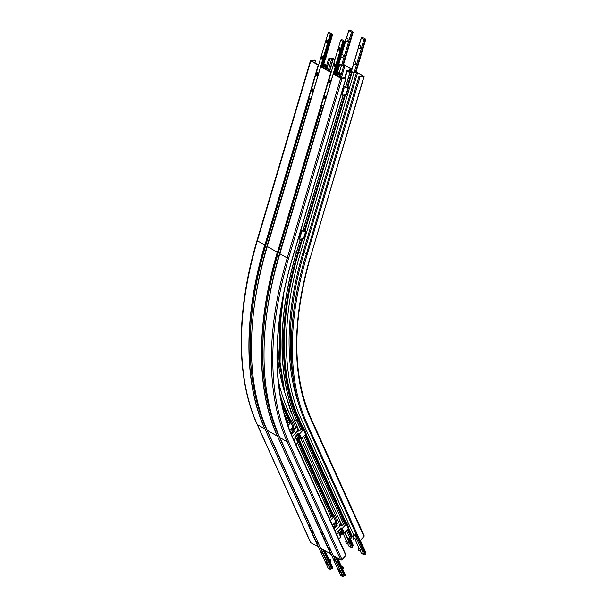 <?xml version="1.0" encoding="UTF-8"?>
<svg xmlns="http://www.w3.org/2000/svg" width="607" height="607" viewBox="0 0 607 607"><rect width="100%" height="100%" fill="white"/><g stroke="black" fill="none" stroke-linecap="round" stroke-linejoin="round"><path stroke-width="0.91" d="M334.905 59.623L333.084 58.659L329.73 59.22L328.63 58.788L332.659 58.325L335.018 59.251M331.726 58.796L328.212 70.617M355.945 71.649L363.934 76.383L360.065 76.763L359.01 76.33L363.29 76.05L357.591 72.726L349.898 72.339A2.269 0.713 -163.4 0 1 347.242 70.844L347.075 70.306L349.192 70.533L349.124 69.858L351.559 69.244L345.026 65.465L339.586 64.964L338.494 65.473M341.468 65.442L339.351 72.559M349.124 69.858L348.911 70.571M347.234 70.882L345.208 77.688L347.242 70.844A2.269 0.713 -163.4 0 1 347.257 70.814M349.898 72.339L345.284 87.863M343.152 95.056L302.855 230.645M300.351 239.082L296.474 252.125A268.818 155.202 120 0 0 296.474 420.112L300.806 429.695M354.033 72.696L300.609 252.482A264.227 152.554 120 0 0 300.609 417.601L354.033 535.693L355.922 533.705M350.656 72.377L350.095 72.096A1.48 0.463 -163.4 0 1 348.63 71.687A1.48 0.463 -163.4 0 1 348.001 71.072A1.48 0.463 -163.4 0 1 348.115 70.951L347.986 70.844M347.69 70.67L348.039 71.239M351.787 536.421L354.033 535.693M346.567 530.829L350.027 538.28A0.91 0.683 -24.3 0 0 351.263 538.03L351.757 537.506A0.91 0.683 -24.3 0 0 351.848 536.618M303.819 436.357L343.554 524.175M345.057 532.422L347.348 537.491A2.269 1.715 -24.3 0 0 349.898 538.212M278.287 380.331A264.227 152.554 120 0 0 288.044 410.347L295.897 427.715M300.67 438.262L338.638 522.187M284.251 413.625L288.242 422.442M291.254 429.103L292.597 432.063M297.536 442.989L330.99 516.921M334.002 523.575L335.337 526.535M348.517 71.626L348.737 70.89A1.48 0.463 -163.4 0 1 350.201 71.3A1.48 0.463 -163.4 0 1 350.838 71.914A1.48 0.463 -163.4 0 1 350.717 72.036L351.112 72.362M351.681 69.987L349.935 70.533L352.614 72.081L355.823 72.051M343.38 64.395L351.961 69.039M338.569 63.978L341.126 65.101L343.259 64.797M350.747 72.089L351.127 72.309M363.934 536.512A0.986 0.744 -24.3 0 0 364.132 535.7L310.708 417.608A0.986 0.744 155.7 0 1 310.503 418.42L363.934 536.512L360.065 540.594A0.63 0.478 -24.3 0 1 359.041 540.602L305.609 422.502C286.512 380.877 286.527 319.646 305.579 256.116L306.634 256.549A265.555 153.321 120 0 0 306.634 422.502A0.63 0.478 155.7 0 1 305.609 422.502M348.737 70.89L348.395 71.558M348.221 70.632L348.608 70.852M336.346 71.451L337.317 71.816A2.269 0.713 -163.4 0 1 339.981 73.31A2.269 0.713 -163.4 0 1 339.966 73.348L340.14 73.849L338.023 73.629L338.099 74.297L335.656 74.919L341.301 78.174L344.92 77.681L345.869 78.189L340.656 78.235L333.266 73.971L335.132 74.213L337.287 73.622L337.173 74.008M338.099 74.297L337.583 76.027M323.781 64.198L324.753 64.562A2.269 0.713 -163.4 0 1 327.416 66.057A2.269 0.713 -163.4 0 1 327.401 66.095L327.575 66.595L325.458 66.368L325.534 67.043L322.856 67.385L329.624 71.436L331.331 71.641M325.534 67.043L325.018 68.773M318.5 65.275L310.473 60.639L314.593 60.139L315.648 60.579L311.361 60.852L317.059 64.183L318.766 64.388M323.645 64.668L323.857 65.161L324.047 64.547L324.426 64.767L324.214 65.473M324.335 65.541L324.426 64.767M324.555 64.805A1.48 0.463 -163.4 0 1 326.02 65.215A1.48 0.463 -163.4 0 1 326.657 65.829A1.48 0.463 -163.4 0 1 326.543 65.951L326.945 66.224M323.85 65.154L323.933 64.866A1.48 0.463 -163.4 0 0 323.819 64.987A1.48 0.463 -163.4 0 0 324.457 65.602A1.48 0.463 -163.4 0 0 325.921 66.011L326.953 66.277M336.21 71.922L336.415 72.408L336.612 71.801L336.991 72.021L336.779 72.726M336.9 72.794L336.991 72.021M337.12 72.058A1.48 0.463 -163.4 0 1 338.585 72.468A1.48 0.463 -163.4 0 1 339.222 73.083A1.48 0.463 -163.4 0 1 339.108 73.204L339.495 73.538M339.047 73.553L338.486 73.265A1.48 0.463 -163.4 0 1 337.022 72.855A1.48 0.463 -163.4 0 1 336.384 72.241A1.48 0.463 -163.4 0 1 336.498 72.119L336.422 72.415M339.131 73.257L339.51 73.477M310.784 98.82L267.543 244.31A288.932 166.819 120 0 0 256.23 293.318M323.349 106.073L280.108 251.564A288.932 166.819 120 0 0 268.795 300.571M333.235 555.58L340.656 559.92A0.986 0.744 -24.3 0 0 341.999 559.646L345.869 555.557A0.63 0.478 -24.3 0 0 345.998 555.041L292.574 436.964A0.63 0.478 155.7 0 1 292.445 437.48A287.278 165.863 -60 0 1 292.445 257.952L292.513 257.725M312.772 60.692L312.514 61.557M331.073 72.529L320.701 66.717L322.567 66.96L324.722 66.368L324.601 66.755M324.722 66.368L323.372 65.586M337.287 73.622L335.937 72.84M320.671 548.326L331.012 554.032M320.701 66.717L267.285 246.48L277.308 252.269A294.19 169.846 120 0 0 277.308 436.114L267.285 430.325L320.701 548.402L267.255 430.295C246.176 384.368 246.176 316.679 267.247 246.442L267.285 246.48A294.19 169.846 120 0 0 267.285 430.325L267.255 430.295M257.3 240.281L257.353 240.751A294.19 169.846 120 0 0 257.353 424.597A0.986 0.744 155.7 0 1 257.102 424.323L310.526 542.4A0.986 0.744 -24.3 0 0 310.776 542.673L318.447 546.778M298.348 238.559L299.532 239.158L303.47 238.771A1.973 0.615 16.6 0 0 303.963 238.528L306.103 231.335A1.973 0.615 -163.4 0 1 305.609 231.578L301.671 231.973L300.48 231.366M300.746 230.485L300.943 230.539A1.973 0.615 16.6 0 0 302.263 230.683L303.371 230.759M304.008 230.979L304.964 230.888M305.055 230.485L305.503 230.645A1.973 0.615 -163.4 0 1 306.103 231.335M299.41 234.985L299.729 235.281L298.902 236.7M289.865 430.568L293.044 427.222A1.973 1.487 -24.3 0 0 293.447 425.598L291.307 420.879A1.973 1.487 155.7 0 1 290.905 422.495L287.991 425.575M287.225 423.36A1.973 1.487 -24.3 0 0 287.559 423.064L287.938 422.662A0.789 0.599 155.7 0 1 288.666 422.351M289.311 422.358L290.267 421.349M290.085 420.545L290.799 420.332A1.973 1.487 155.7 0 1 291.307 420.879M341.088 94.73L341.999 95.17L345.929 94.783A1.973 0.615 16.6 0 0 346.43 94.54L348.562 87.347A1.973 0.615 -163.4 0 1 348.069 87.59L344.131 87.977L343.221 87.545M343.509 86.573A1.973 0.615 16.6 0 0 344.723 86.695L345.11 86.657M347.963 86.657A1.973 0.615 -163.4 0 1 348.562 87.347M342.189 91.293L341.779 92.401M313.28 532.127A1.313 0.41 43.4 0 1 313.303 532.491A1.313 0.41 43.4 0 1 312.066 531.891A1.313 0.41 43.4 0 1 311.399 530.693A1.313 0.41 43.4 0 1 312.309 531.019A1.313 0.41 43.4 0 1 313.28 532.127M327.704 564.009A1.313 0.41 43.4 0 1 327.727 564.381A1.313 0.41 43.4 0 1 326.49 563.774A1.313 0.41 43.4 0 1 325.822 562.575A1.313 0.41 43.4 0 1 326.733 562.909A1.313 0.41 43.4 0 1 327.704 564.009M318.083 542.757A1.313 0.41 43.4 0 1 318.114 543.121A1.313 0.41 43.4 0 1 316.877 542.521A1.313 0.41 43.4 0 1 316.201 541.315A1.313 0.41 43.4 0 1 317.12 541.649A1.313 0.41 43.4 0 1 318.083 542.757M322.894 553.387A1.313 0.41 43.4 0 1 322.916 553.751A1.313 0.41 43.4 0 1 321.687 553.144A1.313 0.41 43.4 0 1 321.012 551.945A1.313 0.41 43.4 0 1 321.93 552.279A1.313 0.41 43.4 0 1 322.894 553.387M310.936 526.853L308.895 525.67L328.129 568.19L330.223 569.396L331.399 568.387L332.211 568.645L332.553 567.37L325.132 550.959M308.895 525.67L309.684 524.44M324.654 550.686L332.598 568.235M323.88 550.238L332.211 568.645M323.485 550.01L331.946 568.698M322.939 549.699L331.399 568.387M321.133 548.652L330.496 569.343M330.223 569.396L320.739 548.424M313.25 532.111A1.275 0.402 43.4 0 1 313.136 532.514A1.275 0.402 43.4 0 1 312.074 531.884A1.275 0.402 43.4 0 1 311.383 530.859A1.275 0.402 43.4 0 1 312.15 530.92A1.275 0.402 43.4 0 1 313.25 532.111M311.816 530.935L312.886 532.248L311.816 530.935M312.605 531.489L312.241 531.876M318.06 542.741A1.275 0.402 43.4 0 1 317.939 543.144A1.275 0.402 43.4 0 1 316.884 542.506A1.275 0.402 43.4 0 1 316.194 541.49A1.275 0.402 43.4 0 1 316.96 541.55A1.275 0.402 43.4 0 1 318.06 542.741M316.619 541.565L317.696 542.878L316.619 541.565M317.415 542.119L317.051 542.506M322.871 553.372A1.275 0.402 43.4 0 1 322.749 553.774A1.275 0.402 43.4 0 1 321.695 553.136A1.275 0.402 43.4 0 1 321.004 552.112A1.275 0.402 43.4 0 1 321.771 552.18A1.275 0.402 43.4 0 1 322.871 553.372M321.429 552.188L322.499 553.508L321.429 552.188M322.226 552.749L321.854 553.136M327.674 564.002A1.275 0.402 43.4 0 1 327.56 564.404A1.275 0.402 43.4 0 1 326.498 563.766A1.275 0.402 43.4 0 1 325.807 562.742A1.275 0.402 43.4 0 1 326.574 562.803A1.275 0.402 43.4 0 1 327.674 564.002M328.956 559.419A1.578 0.493 43.4 0 1 330.732 561.126A1.578 0.493 43.4 0 1 330.807 561.392A1.578 0.493 43.4 0 1 330.762 561.566L330.2 562.158M326.24 562.818L327.31 564.138L326.24 562.818M330.807 561.392L330.663 559.829L328.926 559.343M327.036 563.372L326.665 563.766M325.845 539.38A1.313 0.41 43.4 0 1 325.868 539.752A1.313 0.41 43.4 0 1 324.631 539.145A1.313 0.41 43.4 0 1 323.963 537.946A1.313 0.41 43.4 0 1 324.874 538.272A1.313 0.41 43.4 0 1 325.845 539.38M340.269 571.27A1.313 0.41 43.4 0 1 340.292 571.635A1.313 0.41 43.4 0 1 339.055 571.028A1.313 0.41 43.4 0 1 338.387 569.829A1.313 0.41 43.4 0 1 339.298 570.163A1.313 0.41 43.4 0 1 340.269 571.27M330.648 550.01A1.313 0.41 43.4 0 1 330.678 550.374A1.313 0.41 43.4 0 1 329.442 549.775A1.313 0.41 43.4 0 1 328.766 548.569A1.313 0.41 43.4 0 1 329.684 548.903A1.313 0.41 43.4 0 1 330.648 550.01M335.459 560.64A1.313 0.41 43.4 0 1 335.481 561.005A1.313 0.41 43.4 0 1 334.252 560.398A1.313 0.41 43.4 0 1 333.577 559.199A1.313 0.41 43.4 0 1 334.495 559.533A1.313 0.41 43.4 0 1 335.459 560.64A1.275 0.402 43.4 0 1 335.314 561.027A1.275 0.402 43.4 0 1 334.26 560.39A1.275 0.402 43.4 0 1 333.569 559.366A1.275 0.402 43.4 0 1 334.336 559.434A1.275 0.402 43.4 0 1 335.436 560.625M323.501 534.107L321.46 532.931L340.694 575.444L342.788 576.65L343.964 575.641L344.776 575.899L345.117 574.624L337.697 558.212M321.46 532.931L322.249 531.694M337.219 557.939L345.163 575.489M336.445 557.492L344.776 575.899M336.05 557.264L344.51 575.952M335.504 556.953L343.964 575.641M333.698 555.906L343.061 576.597M342.788 576.65L333.304 555.678M325.815 539.365A1.275 0.402 43.4 0 1 325.701 539.767A1.275 0.402 43.4 0 1 324.639 539.137A1.275 0.402 43.4 0 1 323.948 538.113A1.275 0.402 43.4 0 1 324.715 538.174A1.275 0.402 43.4 0 1 325.815 539.365M324.381 538.189L325.451 539.502L324.381 538.189M325.17 538.743L324.806 539.13M330.625 549.995A1.275 0.402 43.4 0 1 330.512 550.397A1.275 0.402 43.4 0 1 329.449 549.767A1.275 0.402 43.4 0 1 328.759 548.743A1.275 0.402 43.4 0 1 329.525 548.804A1.275 0.402 43.4 0 1 330.625 549.995M329.184 548.819L330.261 550.132L329.184 548.819M329.98 549.373L329.616 549.76M333.994 559.442L335.064 560.762L333.994 559.442M334.791 560.003L334.419 560.39M340.239 571.255A1.275 0.402 43.4 0 1 340.125 571.657A1.275 0.402 43.4 0 1 339.063 571.02A1.275 0.402 43.4 0 1 338.372 569.996A1.275 0.402 43.4 0 1 339.138 570.056A1.275 0.402 43.4 0 1 340.239 571.255M341.521 566.68A1.578 0.493 43.4 0 1 343.296 568.38A1.578 0.493 43.4 0 1 343.372 568.645A1.578 0.493 43.4 0 1 343.327 568.82L342.765 569.412M338.805 570.072L339.874 571.392L338.805 570.072M343.372 568.645L343.228 567.082L341.491 566.597M339.601 570.633L339.23 571.02M311.421 89.707A1.313 0.986 84.3 0 1 313.333 90.147A1.313 0.986 84.3 0 1 312.476 91.551A1.313 0.986 84.3 0 1 311.421 89.707A1.275 0.964 84.3 0 1 313.098 89.495A1.275 0.964 84.3 0 1 312.499 91.513A1.275 0.964 84.3 0 1 311.444 89.722M325.845 41.162A1.313 0.986 84.3 0 1 327.757 41.602A1.313 0.986 84.3 0 1 326.907 43.006A1.313 0.986 84.3 0 1 325.845 41.162M316.232 73.53A1.313 0.986 84.3 0 1 318.144 73.963A1.313 0.986 84.3 0 1 317.286 75.367A1.313 0.986 84.3 0 1 316.232 73.53A1.275 0.964 84.3 0 1 317.909 73.318A1.275 0.964 84.3 0 1 317.309 75.329A1.275 0.964 84.3 0 1 316.255 73.538M321.035 57.346A1.313 0.986 84.3 0 1 322.954 57.786A1.313 0.986 84.3 0 1 322.097 59.19A1.313 0.986 84.3 0 1 321.035 57.346M328.129 33.006L329.024 32.824L328.47 32.414L329.927 32.649L332.598 34.538L330.223 34.212L328.129 33.006L308.895 97.727L311.072 98.956M320.875 66.641L330.496 34.28M310.989 98.941L330.223 34.212M321.771 66.58L331.399 34.197M322.325 66.869L331.946 34.508M322.59 66.96L332.211 34.576M322.977 66.922L332.598 34.538M328.326 32.892L328.47 32.414M328.364 32.892L328.478 32.512M308.895 97.727L328.121 32.915M312.461 91.149L311.702 89.874L312.241 89.335L312.886 89.707L312.461 91.149M312.893 89.753L311.702 89.874M312.946 90.663L311.816 90.777M317.264 74.965L316.513 73.69L317.051 73.159L317.802 74.433L317.264 74.965M317.696 73.576L316.513 73.69M317.757 74.486L316.619 74.593M321.065 57.361A1.275 0.964 84.3 0 1 322.719 57.134A1.275 0.964 84.3 0 1 322.12 59.152A1.275 0.964 84.3 0 1 321.065 57.361M325.906 57.066A1.578 1.191 84.3 0 1 325.921 58.249A1.578 1.191 84.3 0 1 325.306 59.061M322.074 58.788L321.429 58.416L321.854 56.975L322.613 58.257L322.074 58.788M322.507 57.392L321.323 57.513M322.56 58.302L321.429 58.416M325.876 41.177A1.275 0.964 84.3 0 1 327.522 40.957A1.275 0.964 84.3 0 1 326.93 42.968A1.275 0.964 84.3 0 1 325.876 41.177M330.709 40.881A1.578 1.191 84.3 0 1 330.732 42.065A1.578 1.191 84.3 0 1 330.117 42.885M326.885 42.604L326.24 42.232L326.665 40.798L327.31 41.17L326.885 42.604M327.317 41.215L326.134 41.329M327.37 42.126L326.24 42.232M323.986 96.961A1.313 0.986 84.3 0 1 325.898 97.401A1.313 0.986 84.3 0 1 325.041 98.804A1.313 0.986 84.3 0 1 323.986 96.961M338.41 48.423A1.313 0.986 84.3 0 1 340.322 48.856A1.313 0.986 84.3 0 1 339.472 50.26A1.313 0.986 84.3 0 1 338.41 48.423M328.797 80.784A1.313 0.986 84.3 0 1 330.709 81.217A1.313 0.986 84.3 0 1 329.851 82.62A1.313 0.986 84.3 0 1 328.797 80.784M333.6 64.6A1.313 0.986 84.3 0 1 335.519 65.04A1.313 0.986 84.3 0 1 334.662 66.444A1.313 0.986 84.3 0 1 333.6 64.6M340.694 40.259L341.589 40.077L341.035 39.667L342.492 39.903L345.163 41.792L342.788 41.473L340.694 40.259L321.46 104.981L323.637 106.21M333.44 73.902L343.061 41.542M323.554 106.195L342.788 41.473M334.336 73.834L343.964 41.451M334.889 74.122L344.51 41.762M335.155 74.213L344.776 41.83M335.542 74.175L345.163 41.792M340.891 40.145L341.035 39.667M340.929 40.145L341.043 39.766M321.46 104.981L340.686 40.168M324.009 96.976A1.275 0.964 84.3 0 1 325.663 96.748A1.275 0.964 84.3 0 1 325.064 98.766A1.275 0.964 84.3 0 1 324.009 96.976M325.026 98.402L324.267 97.128L324.806 96.589L325.451 96.968L325.026 98.402M325.458 97.006L324.267 97.128M325.511 97.917L324.381 98.03M328.819 80.799A1.275 0.964 84.3 0 1 330.474 80.572A1.275 0.964 84.3 0 1 329.874 82.582A1.275 0.964 84.3 0 1 328.819 80.799M329.829 82.226L329.077 80.943L329.616 80.412L330.367 81.687L329.829 82.226M330.261 80.83L329.077 80.943M330.322 81.74L329.184 81.846M333.63 64.615A1.275 0.964 84.3 0 1 335.284 64.388A1.275 0.964 84.3 0 1 334.685 66.406A1.275 0.964 84.3 0 1 333.63 64.615M338.471 64.319A1.578 1.191 84.3 0 1 338.486 65.503A1.578 1.191 84.3 0 1 337.871 66.322M334.639 66.042L333.994 65.67L334.419 64.228L335.178 65.51L334.639 66.042M335.072 64.645L333.888 64.767M335.125 65.556L333.994 65.67M338.44 48.431A1.275 0.964 84.3 0 1 340.087 48.211A1.275 0.964 84.3 0 1 339.495 50.222A1.275 0.964 84.3 0 1 338.44 48.431M343.274 48.135A1.578 1.191 84.3 0 1 343.296 49.319A1.578 1.191 84.3 0 1 342.682 50.138M339.45 49.857L338.805 49.486L339.23 48.052L339.988 49.326L339.45 49.857M339.882 48.469L338.698 48.583M339.935 49.379L338.805 49.486M353.206 32.012L352.303 32.103L352.857 32.512L351.392 32.277L348.729 30.388L351.096 30.714L353.206 32.012L343.585 64.372M352.857 32.512L343.228 64.888M352.47 32.55L342.841 64.926M351.392 32.277L341.658 65.048M348.767 30.76L346.574 38.15M345.891 40.449L343.365 48.947M343.152 49.653L341.764 54.326M341.081 56.626L338.85 64.137M348.729 30.388L346.4 38.226M345.8 40.221L343.35 48.469M342.902 49.979L341.589 54.402M340.997 56.405L338.721 64.061M345.785 39.045A1.578 1.191 -95.7 0 0 347.06 41.261A1.578 1.191 -95.7 0 0 348.016 40.328A1.578 1.191 -95.7 0 0 346.749 38.112A1.578 1.191 -95.7 0 0 345.785 39.045M340.922 56.072A1.578 1.191 -95.7 0 0 342.249 57.437A1.578 1.191 -95.7 0 0 343.213 56.512A1.578 1.191 -95.7 0 0 341.938 54.296A1.578 1.191 -95.7 0 0 341.369 54.562M365.755 39.174L364.868 39.356L365.422 39.766L363.957 39.531L361.294 37.642L363.661 37.968L365.755 39.174M351.286 71.315L353.562 63.659M354.154 61.656L358.365 47.475M358.965 45.479L361.294 37.642M351.415 71.391L353.646 63.887M354.329 61.588L358.456 47.703M359.139 45.404L361.332 38.013M354.222 72.301L363.957 39.531M355.414 72.18L365.035 39.804M355.801 72.142L365.422 39.766M356.15 71.626L365.771 39.265M355.778 63.765A1.578 1.191 -95.7 0 0 354.503 61.55A1.578 1.191 -95.7 0 0 353.54 62.475A1.578 1.191 -95.7 0 0 354.814 64.691A1.578 1.191 -95.7 0 0 355.778 63.765M360.588 47.589A1.578 1.191 -95.7 0 0 359.314 45.366A1.578 1.191 -95.7 0 0 358.35 46.299A1.578 1.191 -95.7 0 0 359.625 48.514A1.578 1.191 -95.7 0 0 360.588 47.589M352.568 546.057L353.191 545.177L350.087 538.31M347.591 543.386L348.767 545.989L351.392 547.506L352.857 546.877L349.093 538.371M349.973 538.25L353.206 545.389M349.01 538.379L352.857 546.877M348.41 538.31L352.47 547.286M344.73 532.771L351.392 547.506M342.993 533.227L346.316 540.571M346.369 543.356L347.872 543.394A1.578 0.493 -136.6 0 0 348.046 543.333A1.578 0.493 -136.6 0 0 348.016 542.893A1.578 0.493 -136.6 0 0 346.855 541.565A1.578 0.493 -136.6 0 0 345.755 541.163A1.578 0.493 -136.6 0 0 345.709 541.345L346.369 543.356L345.831 542.84M365.133 553.311L365.755 552.431L360.292 540.351M360.156 550.64L361.332 553.243L363.957 554.76L365.422 554.13L359.496 540.845M360.232 540.412L365.771 552.643M359.405 540.837L365.422 554.13M355.71 533.925L365.035 554.54M354.913 534.767L363.957 554.76M353.449 535.814L354.071 537.195M355.345 540.01L358.881 547.825M354.131 539.98L355.634 540.018A1.578 0.493 -136.6 0 0 355.808 539.964A1.578 0.493 -136.6 0 0 355.778 539.524A1.578 0.493 -136.6 0 0 354.609 538.189A1.578 0.493 -136.6 0 0 353.509 537.787A1.578 0.493 -136.6 0 0 353.464 537.969L354.131 539.98L353.585 539.464M358.934 550.61L360.437 550.648A1.578 0.493 -136.6 0 0 360.611 550.595A1.578 0.493 -136.6 0 0 360.588 550.147A1.578 0.493 -136.6 0 0 359.42 548.819A1.578 0.493 -136.6 0 0 358.32 548.417A1.578 0.493 -136.6 0 0 358.274 548.599L358.934 550.61L358.396 550.094M292.362 436.486A1.973 1.487 155.7 0 1 292.551 436.266L296.641 431.949A1.973 1.487 155.7 0 1 297.961 431.22L298.803 431.046A1.973 1.487 -24.3 0 0 300.124 430.317L300.503 429.915A0.789 0.599 155.7 0 1 301.231 429.604M300.48 438.155L301.671 438.626L305.609 434.475A1.973 1.487 -24.3 0 0 306.011 432.852L303.872 428.132A1.973 1.487 155.7 0 1 303.47 429.748L299.532 433.906L298.204 433.345L294.721 437.025L295.791 437.852L293.887 439.863M297.407 441.168L297.954 440.591M329.32 518.166L296.034 444.582L297.969 442.412L295.844 437.768M301.876 429.612L302.832 428.603M302.65 427.798L303.363 427.586A1.973 1.487 155.7 0 1 303.872 428.132M299.198 435.545L298.204 433.345M290.654 432.419A1.275 0.736 120 0 0 290.624 432.434A1.578 0.91 -60 0 1 290.768 432.351A1.578 0.91 -60 0 1 291.519 432.252M295.852 437.73A2.565 1.48 -60 0 1 298.819 435.325L299.987 436.001A2.565 1.48 120 0 0 298.014 436.691A2.565 1.48 120 0 0 297.422 440.447A2.565 1.48 120 0 0 298.819 440.25M298.439 439.377L298.128 438.694L299.418 437.328L299.729 438.011L298.439 439.377M298.242 438.459L299.236 439.036M298.917 437.548L299.729 438.011M293.803 432.002L291.148 433.709M290.806 432.874A2.291 1.32 -60 0 1 292.703 432.116L292.908 432.237M298.014 428.443A0.789 0.599 155.7 0 1 297.991 428.466L297.612 428.868A1.973 1.487 -24.3 0 0 297.111 430.067L297.142 430.75A1.973 1.487 155.7 0 1 296.641 431.949L292.551 436.266M291.436 434.384L294.463 431.19L293.393 430.355L297.104 426.44M335.102 530.966A1.973 1.487 155.7 0 1 335.292 530.738L339.381 526.421A1.973 1.487 155.7 0 1 340.702 525.692L341.544 525.518A1.973 1.487 -24.3 0 0 342.864 524.789L343.251 524.387A0.789 0.599 155.7 0 1 343.972 524.076M343.228 532.627L344.412 533.105L348.35 528.947A1.973 1.487 -24.3 0 0 348.752 527.331L346.612 522.604A1.973 1.487 155.7 0 1 346.21 524.228L342.28 528.378L340.944 527.824L337.462 531.497L338.539 532.324L336.627 534.342M340.148 535.64L340.694 535.071M338.767 539.062L340.717 536.892L338.585 532.24M344.617 524.084L345.573 523.075M345.391 522.278L346.104 522.058A1.973 1.487 155.7 0 1 346.612 522.604M341.938 530.017L340.944 527.824M333.296 526.975A1.578 0.91 -60 0 1 333.509 526.823A1.578 0.91 -60 0 1 334.26 526.724M338.592 532.202A2.565 1.48 -60 0 1 341.559 529.797L342.727 530.472A2.565 1.48 120 0 0 340.755 531.163A2.565 1.48 120 0 0 340.163 534.919A2.565 1.48 120 0 0 341.559 534.721M333.395 526.899A1.275 0.736 120 0 0 333.296 526.952A1.275 0.736 120 0 0 333.289 526.952L332.492 525.169L335.785 521.694A1.973 1.487 -24.3 0 0 336.187 520.078L334.047 515.351A1.973 1.487 155.7 0 1 333.645 516.974L330.345 520.457M341.18 533.849L340.868 533.166L342.158 531.808L342.469 532.491L341.18 533.849M340.982 532.938L341.976 533.507M341.658 532.02L342.469 532.491M336.551 526.474L334.472 527.362L335.201 527.779L334.472 527.362L333.865 528.227M333.493 527.415A2.291 1.32 -60 0 1 335.443 526.588L335.656 526.709M340.755 522.915A0.789 0.599 155.7 0 1 340.732 522.938L340.352 523.34A1.973 1.487 -24.3 0 0 339.852 524.539L339.882 525.222A1.973 1.487 155.7 0 1 339.381 526.421L335.292 530.738A1.973 1.487 155.7 0 1 335.087 530.928M334.161 528.879L337.204 525.662L336.134 524.835L339.844 520.912M329.313 518.173A1.973 1.487 -24.3 0 0 330.299 517.536L330.686 517.134A0.789 0.599 155.7 0 1 331.407 516.823M332.052 516.83L333.008 515.821M332.826 515.017L333.539 514.804A1.973 1.487 155.7 0 1 334.047 515.351M329.73 59.22L327.643 66.239M333.084 58.659L329.343 71.269M333.357 58.727L329.586 71.414M338.698 65.473L336.877 71.596M339.192 65.419L337.295 71.808M339.586 64.964L337.538 71.861M343.957 65.199L340.277 77.582M345.026 65.465L341.255 78.151M351.559 69.244L351.445 69.63M347.128 70.738L345.064 77.673M294.524 251.435A2.269 0.713 16.6 0 0 296.474 252.125L297.84 252.512A267.907 154.679 120 0 0 297.84 419.93L302.104 429.369M350.027 72.415L345.444 87.848M343.304 95.041L302.999 230.668M300.503 239.067L296.603 252.201A268.818 155.202 120 0 0 296.603 420.188L300.89 429.665M351.263 72.726L346.809 87.712M344.677 94.904L304.244 230.956M301.876 238.93L297.84 252.512M302.369 238.877L298.333 252.459L302.567 238.862M351.757 72.681L347.303 87.666M345.171 94.859L304.737 230.91M352.151 72.225L347.568 87.643M345.429 94.829L305.116 230.493M302.635 238.855L298.72 252.004L300.609 252.482M298.667 251.996L298.72 252.004A265.608 153.351 120 0 0 298.72 417.995L303.03 427.518M356.521 72.453L303.09 252.239L306.292 253.734M357.591 72.726L304.168 252.504A259.637 149.899 120 0 0 293.651 380.68M303.09 252.239A260.426 150.354 120 0 0 299.175 405.324M305.799 256.033L359.01 76.33M300.609 417.601L298.378 418.466M305.958 433.975L345.778 521.99M348.699 528.454L352.151 536.087M363.934 76.383L310.754 256.048L364.177 76.262M310.503 256.169A259.637 149.899 120 0 0 310.503 418.42M298.424 418.527A0.91 0.683 155.7 0 1 298.333 419.414L302.597 428.846M305.291 434.802L345.337 523.317M348.039 529.281L351.757 537.506M304.797 435.325L344.844 523.841M347.545 529.797L351.263 538.03M298.333 252.459A267.156 154.246 120 0 0 298.333 419.414M297.84 419.93A0.91 0.683 155.7 0 1 296.603 420.188L296.474 420.112A2.269 1.715 155.7 0 1 293.925 419.399L284.835 392.615L280.062 362.212L279.713 328.873L283.765 293.363M303.887 436.289L343.63 524.137M346.627 530.768L350.027 538.28M277.194 352.424A260.426 150.354 120 0 0 284.372 391.371M288.044 410.347L286.155 410.742L290.465 420.264M293.393 426.721L294.501 429.187M299.372 439.954L333.205 514.736M336.134 521.201L337.242 523.659M280.244 395.233A265.608 153.351 120 0 0 286.155 410.742L285.814 411.205M285.851 411.273A0.91 0.683 155.7 0 1 285.768 412.161L290.032 421.592M292.726 427.548L293.803 429.923M298.576 440.477L332.773 516.064M335.474 522.028L336.544 524.395M282.209 405.332A267.907 154.679 120 0 0 285.275 412.677L289.539 422.115M292.233 428.072L293.356 430.522M297.916 440.629L332.279 516.587M334.981 522.544L336.141 525.047M281.291 400.984A267.156 154.246 120 0 0 285.768 412.161M285.275 412.677A0.91 0.683 155.7 0 1 284.076 412.957M284.114 413.101L288.325 422.411M291.322 429.035L292.718 432.123M297.605 442.92L331.065 516.883M334.062 523.507L335.459 526.595M360.065 76.763L306.634 256.549M282.915 297.733A268.818 155.202 120 0 0 283.499 386.682M277.68 339.503A259.637 149.899 120 0 0 280.791 371.818M306.634 422.502L360.065 540.594M292.445 257.952L345.869 78.189M338.585 73.675L337.841 76.179M339.647 73.895L338.805 76.732M340.14 73.849L339.214 76.968M326.02 66.421L325.276 68.925M327.082 66.641L326.24 69.479M327.575 66.595L326.649 69.714M310.776 60.988L257.353 240.751L264.743 245.016A294.19 169.846 120 0 0 264.743 428.861L257.353 424.597L310.776 542.673M318.159 65.252L264.902 245.053A294.069 169.778 120 0 0 264.902 428.823L318.159 546.937M250.107 345.398A292.407 168.822 120 0 0 265.843 427.601L309.661 524.638M309.509 98.084L265.881 244.887M265.858 244.962A292.604 168.936 120 0 0 265.858 427.814M267.277 246.427L320.671 66.679L267.277 246.427M267.262 246.472A294.069 169.778 120 0 0 251.45 347.5M330.724 72.506L277.467 252.307A294.069 169.778 120 0 0 277.467 436.076L330.724 554.191M262.672 352.659A292.407 168.822 120 0 0 278.416 434.855L322.226 531.891M322.302 531.815L278.461 434.908C257.527 389.307 257.52 322.029 278.469 252.193L322.105 105.352L278.446 252.14M278.423 252.216A292.604 168.936 120 0 0 278.423 435.075M333.266 73.971L279.85 253.734L287.232 257.998A294.19 169.846 120 0 0 287.232 441.843L279.819 437.548C258.741 391.621 258.741 323.941 279.812 253.696L279.85 253.734A294.19 169.846 120 0 0 279.85 437.579L333.266 555.655M279.827 253.726A294.069 169.778 120 0 0 264.015 354.754M340.656 78.235L287.232 257.998L288.575 258.339A293.196 169.277 120 0 0 288.575 441.562A0.986 0.744 155.7 0 1 287.232 441.843L340.656 559.92M345.869 555.557L292.445 437.48M315.428 60.654L314.775 62.862M318.326 65.29L264.902 245.053M330.891 72.544L277.467 252.307M333.251 73.963L279.842 253.68L333.235 73.933M341.999 78.576L288.575 258.339M288.575 441.562L341.999 559.646M278.469 434.984L322.287 531.831M277.467 436.076L330.891 554.161M265.904 427.73L309.722 524.577L265.896 427.654C244.962 382.053 244.955 314.767 265.904 244.94L309.54 98.099M264.902 428.823L318.326 546.907M303.47 238.771L305.609 231.578M299.532 239.158L301.671 231.973M299.266 239.09L299.949 236.783M300.602 234.598L301.406 231.904M300.518 234.818A2.565 1.48 120 0 0 299.987 233.513A2.565 1.48 120 0 0 299.866 233.452M299.759 233.816A2.253 1.297 -60 0 1 300.397 235.713A2.253 1.297 -60 0 1 298.553 237.868M293.044 427.222L290.905 422.495M345.929 94.783L348.069 87.59M341.999 95.17L344.131 87.977M341.726 95.102L342.416 92.795M343.061 90.61L343.865 87.909M342.978 90.83A2.565 1.48 120 0 0 342.606 89.631L343.076 90.868L342.56 92.568L341.354 93.842M342.515 89.927A2.253 1.297 -60 0 1 342.864 91.725A2.253 1.297 -60 0 1 341.392 93.713M305.609 434.475L303.47 429.748M301.671 438.626L299.532 433.906M301.406 438.686L300.556 436.812M300.328 436.312L299.266 433.959M297.931 442.579L295.791 437.852M300.518 437.313A2.565 1.48 120 0 0 300.382 436.456A2.565 1.48 120 0 0 299.987 436.001C301.186 436.418 300.822 437.859 298.887 440.325L296.96 440.181M298.318 437.01A2.253 1.297 -60 0 1 300.511 437.685A2.253 1.297 -60 0 1 297.961 440.371A2.253 1.297 -60 0 1 298.318 437.01M297.142 430.75L297.43 431.387M297.111 430.067L297.665 431.296M297.612 428.868L298.614 431.084M297.991 428.466L299.122 430.955M293.401 430.575L293.932 431.744M348.35 528.947L346.21 524.228M344.412 533.105L342.28 528.378M344.146 533.158L343.296 531.284M343.069 530.784L342.007 528.431M340.671 537.051L338.539 532.324M343.259 531.785A2.565 1.48 120 0 0 343.122 530.928A2.565 1.48 120 0 0 342.727 530.472C343.926 530.897 343.562 532.331 341.627 534.797L339.7 534.653M341.058 531.482A2.253 1.297 -60 0 1 343.251 532.157A2.253 1.297 -60 0 1 340.702 534.843A2.253 1.297 -60 0 1 341.058 531.482M339.882 525.222L340.178 525.867M339.852 524.539L340.406 525.776M340.352 523.34L341.354 525.556M340.732 522.938L341.862 525.434M335.785 521.694L333.645 516.974M326.71 65.252L328.63 58.788M337.477 71.846L339.419 65.313M344.677 77.734L346.847 70.42M304.949 230.857L345.368 94.836M347.507 87.643L351.984 72.567M310.708 417.608C292.21 374.549 292.225 320.693 310.754 256.048M351.946 536.763L348.388 528.902M346.256 524.182L305.647 434.43M303.508 429.703L298.515 418.671C279.493 377.25 279.463 315.974 298.561 252.353M341.885 525.419L302.316 437.951M299.145 430.947L293.925 419.399M336.9 524.023L335.823 521.648M333.691 516.929L299.001 440.25M294.16 429.551L293.082 427.176M290.943 422.449L280.738 398.063M291.33 413.284L284.122 390.316L279.994 364.739L281.216 307.506M292.574 436.964C272.08 392.319 272.057 326.361 292.604 257.876L346.028 78.113M339.381 77.066L340.368 73.735M326.816 69.813L327.803 66.482M257.102 424.323C235.979 378.275 236.002 310.602 257.057 240.402L310.473 60.639M314.942 62.953L315.648 60.579M333.235 555.625L279.819 437.548M298.507 238.012L300.101 236.555L300.609 234.863L299.866 233.437M348.046 543.333L349.033 542.294M355.808 539.964L356.795 538.917M360.611 550.595L361.597 549.547M297.969 442.412L295.837 437.693M340.717 536.892L338.577 532.164M336.096 524.994L336.657 526.239"/></g></svg>
